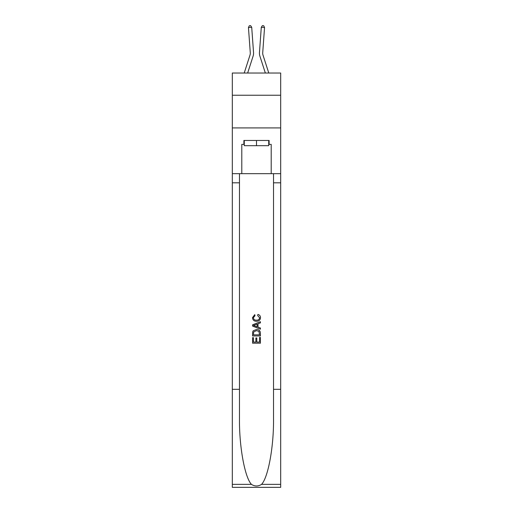 <?xml version="1.0" encoding="UTF-8"?>
<svg xmlns="http://www.w3.org/2000/svg" width="513" height="513" viewBox="0 0 513 513"><rect width="100%" height="100%" fill="white"/><g stroke="black" fill="none" stroke-linecap="round" stroke-linejoin="round"><path stroke-width="0.77" d="M280.682 95.245L280.682 73.026L232.318 73.026L232.318 95.245L280.682 95.245L280.682 127.917L232.318 127.917L232.318 95.245M253.089 56.167L247.651 73.026L253.089 56.167A9.805 9.805 144.1 0 0 253.531 52.448L251.71 27.272L253.531 52.448L251.71 27.272L253.531 52.448L251.71 27.272L253.531 52.448L251.71 27.272L253.531 52.448L251.71 27.272L253.531 52.448L251.71 27.272L253.531 52.448L251.71 27.272L253.531 52.448L251.71 27.272L253.531 52.448L251.71 27.272L253.531 52.448L251.71 27.272L253.531 52.448L251.71 27.272L248.452 27.51L249.312 25.746L250.613 25.65L251.71 27.272M249.978 55.16A6.534 6.534 -35.9 0 0 250.273 52.685A6.534 6.534 -35.9 0 1 249.978 55.16A6.534 6.534 -35.9 0 0 250.273 52.685A6.534 6.534 -35.9 0 1 249.978 55.16A6.534 6.534 -35.9 0 0 250.273 52.685A6.534 6.534 -35.9 0 1 249.978 55.16A6.534 6.534 -35.9 0 0 250.273 52.685A6.534 6.534 -35.9 0 1 249.978 55.16A6.534 6.534 -35.9 0 0 250.273 52.685A6.534 6.534 -35.9 0 1 249.978 55.16A6.534 6.534 -35.9 0 0 250.273 52.685A6.534 6.534 -35.9 0 1 249.978 55.16A6.534 6.534 -35.9 0 0 250.273 52.685A6.534 6.534 -35.9 0 1 249.978 55.16A6.534 6.534 -35.9 0 0 250.273 52.685A6.534 6.534 -35.9 0 1 249.978 55.16A6.534 6.534 -35.9 0 0 250.273 52.685A6.534 6.534 -35.9 0 1 249.978 55.16A6.534 6.534 -35.9 0 0 250.273 52.685A6.534 6.534 -35.9 0 1 249.978 55.16L244.22 73.026L249.978 55.16A6.534 6.534 -33.4 0 0 250.273 52.685L248.452 27.51M268.78 73.026L263.022 55.16A6.534 6.534 33.4 0 1 262.727 52.685L264.548 27.51L261.29 27.272L259.469 52.448A9.805 9.805 -144.1 0 0 259.911 56.167L265.349 73.026L259.911 56.167M268.722 140.466L268.722 145.692L244.278 145.692L244.278 140.466M256.5 140.466L256.5 145.692M259.514 337.464L259.514 342.088L256.801 342.088L259.514 342.088L259.514 337.464L260.418 337.464L260.418 343.191L252.576 343.191L252.576 337.663L252.576 343.191M255.891 337.964L255.891 342.088L253.48 342.088L255.891 342.088L255.891 337.964L256.801 337.964L256.801 342.088M253.249 330.744L252.691 331.885L253.249 330.744L256.455 329.519C258.962 329.506 260.283 330.718 260.418 333.142L260.418 335.951L252.576 335.951L252.576 333.27L252.576 335.951M257.904 314.437L257.648 315.546L257.904 314.437C259.572 314.873 260.437 315.937 260.521 317.637C260.309 320.048 258.95 321.26 256.436 321.273L256.436 321.273C254.031 321.221 252.71 320.016 252.473 317.662L254.756 314.642L254.993 315.745L253.377 317.714C253.614 319.407 254.634 320.227 256.436 320.17C258.27 320.266 259.328 319.458 259.616 317.746L257.648 315.546M261.559 484.368L280.682 484.368L280.682 487.35L232.318 487.35L232.318 389.322L239.475 389.322L239.475 418.467C239.129 446.323 244.778 477.443 251.441 484.368C254.814 486.516 258.18 486.516 261.559 484.368C268.222 477.443 273.871 446.323 273.525 418.467L273.525 173.663M252.576 324.825L252.576 326.069L260.418 329.186L252.576 326.069L252.576 324.825L260.418 321.709L252.576 324.825M273.525 389.322L280.682 389.322L280.682 127.917M232.318 389.322L232.318 127.917M239.475 173.663L239.475 389.322M280.682 484.368L280.682 389.322M232.318 173.663L241.796 173.663L241.796 144.39L244.278 144.39M268.722 144.39L269.113 144.39L269.113 140.466L243.887 140.466L243.887 144.39M269.113 144.39L271.204 144.39L271.204 173.663L280.682 173.663M241.796 173.663L271.204 173.663M260.418 321.709L260.418 322.882L258.007 323.774L258.007 327.121L260.418 328.012L260.418 329.186M254.929 325.986L257.103 326.787L257.103 324.107L253.48 325.447L254.929 325.986M257.103 324.107L257.103 326.787M252.576 333.27L252.691 331.885M258.956 331.379L259.514 334.848L258.956 331.379L256.436 330.622L253.64 331.962L253.48 334.848L259.514 334.848L253.48 334.848M252.576 337.663L253.48 337.663L253.48 342.088M263.022 55.16A6.534 6.534 35.9 0 1 262.727 52.685A6.534 6.534 35.9 0 0 263.022 55.16A6.534 6.534 35.9 0 1 262.727 52.685A6.534 6.534 35.9 0 0 263.022 55.16A6.534 6.534 35.9 0 1 262.727 52.685A6.534 6.534 35.9 0 0 263.022 55.16A6.534 6.534 35.9 0 1 262.727 52.685A6.534 6.534 35.9 0 0 263.022 55.16A6.534 6.534 35.9 0 1 262.727 52.685A6.534 6.534 35.9 0 0 263.022 55.16A6.534 6.534 35.9 0 1 262.727 52.685A6.534 6.534 35.9 0 0 263.022 55.16A6.534 6.534 35.9 0 1 262.727 52.685A6.534 6.534 35.9 0 0 263.022 55.16A6.534 6.534 35.9 0 1 262.727 52.685A6.534 6.534 35.9 0 0 263.022 55.16A6.534 6.534 35.9 0 1 262.727 52.685A6.534 6.534 35.9 0 0 263.022 55.16A6.534 6.534 35.9 0 1 262.727 52.685A6.534 6.534 35.9 0 0 263.022 55.16M261.29 27.272L259.469 52.448L261.29 27.272L259.469 52.448L261.29 27.272L259.469 52.448L261.29 27.272L259.469 52.448L261.29 27.272L259.469 52.448L261.29 27.272L259.469 52.448L261.29 27.272L259.469 52.448L261.29 27.272L259.469 52.448L261.29 27.272L259.469 52.448L261.29 27.272L259.469 52.448L261.29 27.272L262.387 25.65L263.688 25.746L264.548 27.51M273.525 182.814L280.682 182.814M239.475 182.814L232.318 182.814M232.318 484.368L251.441 484.368"/></g></svg>
